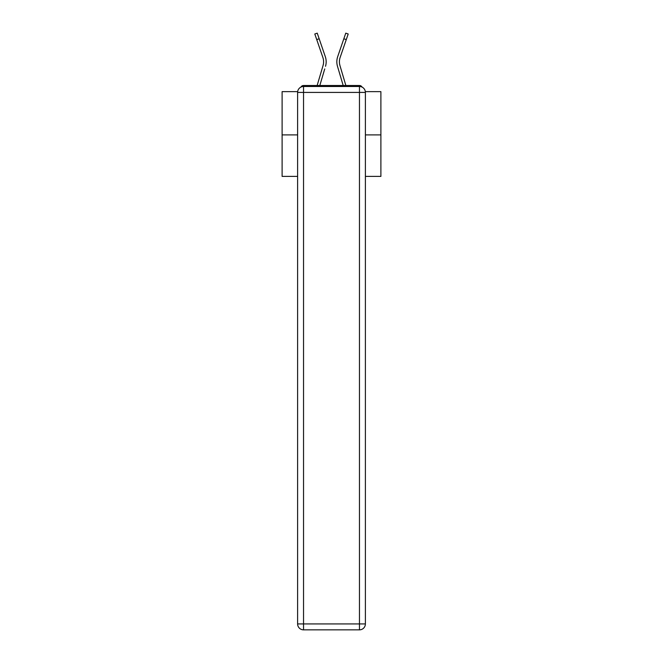 <?xml version="1.0" encoding="UTF-8"?>
<svg xmlns="http://www.w3.org/2000/svg" width="663" height="663" viewBox="0 0 663 663"><rect width="100%" height="100%" fill="white"/><g stroke="black" fill="none" stroke-linecap="round" stroke-linejoin="round"><path stroke-width="0.99" d="M365.33 91.635L380.894 91.635L380.894 176.399L365.388 176.399M297.612 134.904L282.106 134.904L282.106 176.399L297.612 176.399M282.106 134.904L282.106 91.635L297.67 91.635M380.894 134.904L365.388 134.904M362.089 87.118A2.967 2.967 0 0 0 359.462 85.51L303.538 85.51A2.967 2.967 0 0 0 300.911 87.118M359.462 85.51L346.915 85.51M316.085 85.51L303.538 85.51M323.445 63.822L323.047 65.562L323.445 63.822M319.815 85.51L324.729 68.944M322.268 68.214L317.138 85.51L322.268 68.214M339.555 63.822L339.953 65.562L339.555 63.822M338.271 68.944L337.484 66.292A15.804 15.804 0 0 1 337.691 56.67L345.763 33.15L348.199 33.987L340.119 57.499A13.235 13.235 0 0 0 339.953 65.562L345.862 85.51M303.538 86.497L359.462 86.497A5.926 5.926 0 0 1 365.388 92.422L365.388 623.924A5.926 5.926 0 0 1 359.462 629.85L303.538 629.85L303.538 623.924L359.462 623.924L359.462 92.422L303.538 92.422L303.538 623.924L297.612 623.924L297.612 92.422L303.538 92.422L303.538 86.497A5.926 5.926 0 0 0 297.612 92.422A5.926 5.926 0 0 1 303.538 86.497M297.612 623.924A5.926 5.926 0 0 0 303.538 629.85A5.926 5.926 0 0 1 297.612 623.924M340.119 57.499A13.235 13.235 0 0 0 339.406 61.8A13.235 13.235 0 0 1 340.119 57.499A13.235 13.235 0 0 0 339.406 61.8A13.235 13.235 0 0 1 340.119 57.499A13.235 13.235 0 0 0 339.406 61.8A13.235 13.235 0 0 1 340.119 57.499A13.235 13.235 0 0 0 339.406 61.8A13.235 13.235 0 0 1 340.119 57.499A13.235 13.235 0 0 0 339.406 61.8A13.235 13.235 0 0 1 340.119 57.499A13.235 13.235 0 0 0 339.406 61.8A13.235 13.235 0 0 1 340.119 57.499A13.235 13.235 0 0 0 339.406 61.8A13.235 13.235 0 0 1 340.119 57.499A13.235 13.235 0 0 0 339.406 61.8A13.235 13.235 0 0 1 340.119 57.499A13.235 13.235 0 0 0 339.406 61.8A13.235 13.235 0 0 1 340.119 57.499A13.235 13.235 0 0 0 339.406 61.8A13.235 13.235 0 0 1 340.119 57.499A13.235 13.235 0 0 0 339.406 61.8A13.235 13.235 0 0 1 340.119 57.499A13.235 13.235 0 0 0 339.406 61.8A13.235 13.235 0 0 1 340.119 57.499A13.235 13.235 0 0 0 339.406 61.8A13.235 13.235 0 0 1 340.119 57.499A13.235 13.235 0 0 0 339.406 61.8A13.235 13.235 0 0 1 340.119 57.499A13.235 13.235 0 0 0 339.406 61.8A13.235 13.235 0 0 1 340.119 57.499A13.235 13.235 0 0 0 339.406 61.8A13.235 13.235 0 0 1 340.119 57.499A13.235 13.235 0 0 0 339.406 61.8A13.235 13.235 0 0 1 340.119 57.499A13.235 13.235 0 0 0 339.406 61.8A13.235 13.235 0 0 1 340.119 57.499A13.235 13.235 0 0 0 339.406 61.8A13.235 13.235 0 0 1 340.119 57.499A13.235 13.235 0 0 0 339.406 61.8A13.235 13.235 0 0 1 340.119 57.499A13.235 13.235 0 0 0 339.406 61.8A13.235 13.235 0 0 1 340.119 57.499A13.235 13.235 0 0 0 339.406 61.8A13.235 13.235 0 0 1 340.119 57.499A13.235 13.235 0 0 0 339.406 61.8A13.235 13.235 0 0 1 340.119 57.499A13.235 13.235 0 0 0 339.406 61.8A13.235 13.235 0 0 1 340.119 57.499A13.235 13.235 0 0 0 339.406 61.8A13.235 13.235 0 0 1 340.119 57.499A13.235 13.235 0 0 0 339.406 61.8A13.235 13.235 0 0 1 340.119 57.499A13.235 13.235 0 0 0 339.406 61.8A13.235 13.235 0 0 1 340.119 57.499A13.235 13.235 0 0 0 339.406 61.8A13.235 13.235 0 0 1 340.119 57.499A13.235 13.235 0 0 0 339.406 61.8A13.235 13.235 0 0 1 340.119 57.499A13.235 13.235 0 0 0 339.406 61.8A13.235 13.235 0 0 1 340.119 57.499A13.235 13.235 0 0 0 339.406 61.8A13.235 13.235 0 0 1 340.119 57.499A13.235 13.235 0 0 0 339.406 61.8A13.235 13.235 0 0 1 340.119 57.499A13.235 13.235 0 0 0 339.406 61.8A13.235 13.235 0 0 1 340.119 57.499A13.235 13.235 0 0 0 339.406 61.8A13.235 13.235 0 0 1 340.119 57.499A13.235 13.235 0 0 0 339.406 61.8A13.235 13.235 0 0 1 340.119 57.499A13.235 13.235 0 0 0 339.406 61.8A13.235 13.235 0 0 1 340.119 57.499M316.732 39.589L314.801 33.987L317.237 33.15L319.16 38.752L316.732 39.589L322.881 57.499A13.235 13.235 0 0 1 323.047 65.562L317.138 85.51M322.881 57.499A13.235 13.235 0 0 1 323.594 61.8A13.235 13.235 0 0 0 322.881 57.499A13.235 13.235 0 0 1 323.594 61.8A13.235 13.235 0 0 0 322.881 57.499A13.235 13.235 0 0 1 323.594 61.8A13.235 13.235 0 0 0 322.881 57.499A13.235 13.235 0 0 1 323.594 61.8A13.235 13.235 0 0 0 322.881 57.499A13.235 13.235 0 0 1 323.594 61.8A13.235 13.235 0 0 0 322.881 57.499A13.235 13.235 0 0 1 323.594 61.8A13.235 13.235 0 0 0 322.881 57.499A13.235 13.235 0 0 1 323.594 61.8A13.235 13.235 0 0 0 322.881 57.499A13.235 13.235 0 0 1 323.594 61.8A13.235 13.235 0 0 0 322.881 57.499A13.235 13.235 0 0 1 323.594 61.8A13.235 13.235 0 0 0 322.881 57.499A13.235 13.235 0 0 1 323.594 61.8M325.516 66.292A15.804 15.804 0 0 0 325.309 56.67L319.16 38.752M325.309 56.67L322.558 48.664M343.185 85.51L337.484 66.292M337.691 56.67L340.442 48.664M359.462 629.85A5.926 5.926 0 0 0 365.388 623.924L359.462 623.924L359.462 629.85M365.388 92.422A5.926 5.926 0 0 0 359.462 86.497L359.462 92.422L365.388 92.422M346.268 39.589L343.84 38.752"/></g></svg>
